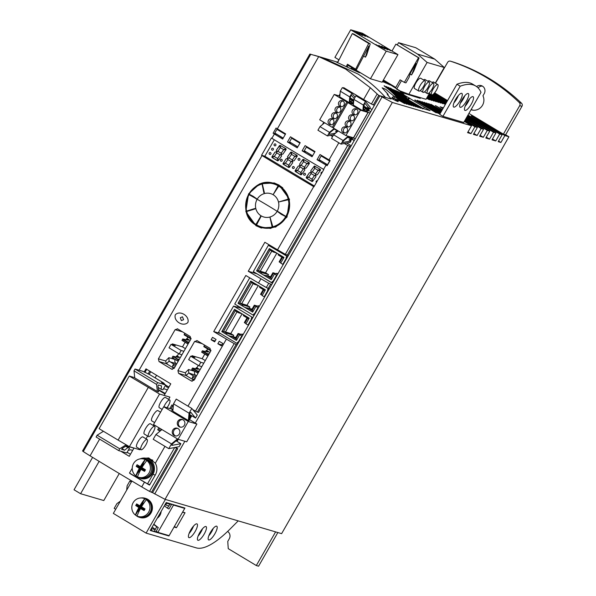 <?xml version="1.0" encoding="UTF-8"?>
<svg xmlns="http://www.w3.org/2000/svg" width="596" height="596" viewBox="0 0 596 596"><rect width="100%" height="100%" fill="white"/><g stroke="black" fill="none" stroke-linecap="round" stroke-linejoin="round"><path stroke-width="0.89" d="M261.89 184.022A22.357 21.374 -73.6 0 0 249.173 194.229L253.121 196.263L256.556 198.669L256.235 198.997L256.556 198.669M246.558 210.887A22.357 21.374 -73.6 0 1 248.957 194.609L249.15 194.229L252.92 196.218L256.436 198.639M278.012 211.565L285.789 216.4L278.012 211.565M157.255 518.222A8.97 8.575 -73.6 0 0 159.959 515.257A8.97 8.575 -73.6 0 0 161.158 511.398M253.158 223.001L257.077 226.018L261.525 228.052M256.25 225.266A22.924 21.91 106.4 0 1 247.571 196.605A22.924 21.91 106.4 0 1 274.115 183.441A22.924 21.91 106.4 0 1 279.002 185.594A22.924 21.91 106.4 0 1 287.719 214.255A22.924 21.91 106.4 0 1 261.167 227.434L270.964 228.439M282.765 187.837L280.053 185.9L274.115 183.441C250.529 174.993 234.057 213.621 256.265 225.281L261.167 227.434A22.924 21.91 106.4 0 1 256.273 225.281M305.107 145.633A348.891 24.816 29.8 0 0 315.016 151.563L312.051 156.741A348.891 24.816 -150.2 0 1 302.142 150.81L305.107 145.633M338.826 142.787L329.029 159.892A348.891 24.816 29.8 0 1 320.015 154.543L317.057 159.721A348.891 24.816 -150.2 0 0 326.064 165.07L323.591 169.383A348.891 24.816 -150.2 0 1 297.21 153.641A348.891 24.816 -150.2 0 1 271.903 138.309A29.904 2.131 -150.2 0 1 271.426 138.011L261.54 155.265A29.904 2.131 29.8 0 0 262.024 155.563A348.891 24.816 29.8 0 0 287.324 170.903A348.891 24.816 29.8 0 0 313.712 186.637L277.542 249.799A348.891 24.816 29.8 0 1 264.862 242.267L248.256 271.255A348.891 24.816 -150.2 0 0 260.936 278.786L258.508 283.033A348.891 24.816 29.8 0 1 245.828 275.501L213.718 331.57A348.891 24.816 -150.2 0 0 226.398 339.102L187.993 406.152M330.534 135.352A348.891 24.816 29.8 0 0 332.575 136.566M130.129 473.425L130.04 473.582A348.891 24.816 -150.2 0 0 144.463 482.157L141.751 486.902A348.891 24.816 -150.2 0 1 115.363 471.16A348.891 24.816 -150.2 0 1 90.063 455.828A29.904 2.131 -150.2 0 1 83.261 451.545L82.546 450.978L309.868 54.05L318.689 56.62L345.635 69.091L370.339 87.754L363.62 99.495A348.891 24.816 -150.2 0 1 343.646 87.605L343.311 88.186M340.025 93.93L338.938 95.829M323.792 122.269L322.488 124.557M141.006 458.548L148.754 457.929L155.325 463.196C157.389 467.041 157.433 470.892 155.452 474.744L149.522 485.092A29.904 2.131 29.8 0 1 144.463 482.157M164.965 446.359L155.325 463.196M158.864 427.734L157.694 429.768A348.891 24.816 29.8 0 0 160.011 431.146M173.339 405.757A348.891 24.816 -150.2 0 1 171.931 404.922L169.845 408.551M287.026 217.048L289.485 199.28L279.174 185.14L274.19 182.942L259.685 183.851L248.539 193.909L245.857 211.595L255.952 225.69L260.966 227.888L275.695 227.061L287.026 217.048M164.153 395.416L170.776 383.846A348.891 24.816 -150.2 0 1 166.753 381.433A348.891 24.816 -150.2 0 1 145.983 368.857L144.157 372.038M120.772 451.209A348.891 24.816 29.8 0 0 125.249 453.906A348.891 24.816 29.8 0 0 129.272 456.32L134.011 448.043M177.913 370.623L194.616 341.456L197.246 340.718A348.891 24.816 29.8 0 0 210.03 348.347L210.716 351.074L194.02 380.233L191.353 380.963A348.891 24.816 -150.2 0 1 178.569 373.334L177.913 370.623L185.259 372.783L186.138 375.562L192.821 379.51M196.822 340.532L197.246 340.718M191.785 381.157L192.247 381.231M212.534 337.343A348.891 24.816 29.8 0 0 216.043 339.429L214.657 341.843A348.891 24.816 -150.2 0 1 211.148 339.757L212.534 337.343M219.224 341.322A348.891 24.816 29.8 0 0 222.762 343.423L221.377 345.836A348.891 24.816 -150.2 0 1 217.845 343.736L219.224 341.322M387.199 83.045L382.967 80.78L390.231 85.019L382.915 80.87M382.766 81.13L386.312 83.269L382.699 81.242M272.491 283.271L256.638 273.609M237.417 307.171L238.057 306.046M382.632 81.361L384.204 82.36L382.96 81.719M382.87 80.944L388.406 84.192L382.818 81.034M314.36 55.257L322.16 57.551L358.121 74.105C368.216 80.661 377.342 88.439 385.5 97.424L391.05 98.966L387.109 94.041L388.07 94.332A18.834 5.371 121 0 0 388.033 95.591M393.993 96.217L397.905 98.973L398.91 100.724L392.123 97.513A18.834 5.371 121 0 0 393.993 96.217L385.821 89.348L382.14 87.813L388.07 94.332M398.91 100.724L399.856 100.88C395.535 95.308 390.447 90.458 384.591 86.338L384.115 85.72L385.679 86.733C391.423 90.726 396.407 95.472 400.624 100.992L401.354 101.089C397.308 95.68 392.444 91.032 386.767 87.135L386.29 86.517L387.847 87.537C393.42 91.307 398.158 95.852 402.062 101.171L402.74 101.231C398.977 96.008 394.373 91.583 388.927 87.94L388.175 87.232L390.007 88.357C395.312 91.844 399.774 96.15 403.388 101.275L403.999 101.298C400.557 96.299 396.251 92.127 391.08 88.774L390.328 88.066L392.153 89.199C397.182 92.402 401.317 96.44 404.572 101.298L405.116 101.275C402.054 96.567 398.091 92.685 393.226 89.623L394.291 90.056C398.947 92.924 402.725 96.656 405.615 101.231L406.07 101.164C403.395 96.768 399.827 93.207 395.357 90.488L396.422 90.935C400.676 93.483 404.028 96.857 406.487 101.067L406.852 100.94C404.61 96.932 401.481 93.743 397.48 91.374L398.538 91.829C402.248 93.997 405.124 96.977 407.157 100.776L407.411 100.582C405.623 97.059 403.015 94.287 399.588 92.283L400.639 92.738C403.723 94.593 406.04 97.126 407.597 100.351L400.922 92.522L402.732 93.669L407.694 99.465C404.937 95.055 401.25 91.628 396.638 89.184L399.842 90.801L401.481 92.536M337.589 62.647L358.591 72.362L360.029 72.831L356.192 70.656L359.723 72.332M337.448 62.386L336.226 62.029L337.634 62.573M180.327 317.735L181.363 320.618L183.583 319.702L182.488 316.796L180.327 317.735M256.578 273.706L248.256 271.255M260.936 278.786A29.904 2.131 29.8 0 0 268.744 283.286L271.754 284.553L288.36 255.565L285.342 254.298A29.904 2.131 -150.2 0 1 277.542 249.799M211.148 339.757L215.171 340.942M220.587 333.589L213.718 331.57M226.398 339.102A29.904 2.131 29.8 0 0 234.198 343.601L237.215 344.868L269.325 288.799L266.308 287.533A29.904 2.131 -150.2 0 1 258.508 283.033M217.845 343.736L221.898 344.935M130.04 473.582L130.718 473.783M447.134 101.335L434.067 93.475M433.858 93.699L446.985 101.588M446.836 101.849L433.642 93.915M433.419 94.123L446.695 102.102M446.546 102.363L433.173 94.324M432.92 94.511L446.397 102.616M446.248 102.877L432.644 94.689M432.323 94.846L446.106 103.13M445.957 103.384L431.869 94.92M429.247 93.684L445.808 103.644M445.659 103.898L429.098 93.944M428.949 94.198L445.517 104.158M428.658 94.712L445.234 104.427L428.807 94.459M428.36 95.226L442.984 103.764L428.509 94.973M428.07 95.74L440.735 103.101L428.219 95.487M427.772 96.254L438.485 102.445L427.921 95.993M427.481 96.768L436.235 101.782L427.63 96.507M427.183 97.282L433.985 101.119L427.332 97.021M426.892 97.796L431.735 100.456L427.041 97.535M426.594 98.31L429.485 99.793L426.743 98.049M401.436 92.477L420.284 98.362L417.863 96.902M408.625 97.737L407.664 99.413L423.614 108.725L430.081 110.632L405.012 95.561M407.709 100.076L422.773 108.882L407.731 99.741M407.411 100.582L420.523 108.219L407.597 100.351M406.852 100.94L418.273 107.556L407.157 100.776M406.07 101.164L416.023 106.893L406.487 101.067M405.116 101.275L413.773 106.23L405.615 101.231M403.999 101.298L411.456 105.566L404.572 101.298M402.74 101.231L409.281 104.911L403.388 101.275M401.354 101.089L406.956 104.24L402.062 101.171M399.856 100.88L404.706 103.577L400.624 100.992M392.123 97.513A7.376 0.521 -150.2 0 1 393.844 98.519L396.146 99.197L395.863 99.696M390.343 98.072L391.669 98.459A7.376 0.521 -150.2 0 0 398.024 101.596A7.376 0.521 -150.2 0 0 395.625 99.621L398.031 100.329L396.146 99.197M288.36 255.565L374.437 105.261L373.312 104.926L378.751 95.434L385.5 97.424M374.437 105.261L379.875 95.77L392.339 102.452L471.525 125.756L464.336 121.435M443.364 107.906L440.109 106.773L442.977 108.591M471.525 125.756L467.569 132.655L470.967 133.653L474.915 126.754L464.768 120.683M474.915 126.754L477.374 127.469L465.126 120.064M477.374 127.469L473.418 134.376L477.158 135.478L481.114 128.572L465.565 119.282M481.114 128.572L483.565 129.295L465.938 118.634M483.565 129.295L479.609 136.201L483.356 137.296L487.305 130.397L466.37 117.881M487.305 130.397L489.763 131.12L466.757 117.203M489.763 131.12L485.807 138.019L489.547 139.121L493.503 132.223L467.175 116.488M493.503 132.223L495.954 132.938L467.577 115.773M495.954 132.938L491.998 139.844L495.745 140.947L499.694 134.04L467.964 115.103M499.694 134.04L502.152 134.763L471.168 115.892L474.334 117.203L504.872 135.568L508.924 136.76L505.646 134.785L503.285 134.093L468.918 113.434M434.64 92.82L447.559 100.59M414.928 99.927L436.272 112.853L414.779 100.18M440.072 113.665L417.423 100.299L439.945 113.881M440.66 112.637L421.923 101.618L440.511 112.89M441.249 111.608L426.423 102.944L441.1 111.862M441.837 110.58L430.923 104.27L441.688 110.834M442.94 116.339L463.748 122.463L481.002 92.343A136.566 38.963 121 0 0 475.787 86.055A136.566 38.963 121 0 0 460.194 86.219L442.94 116.339L439.669 114.365L456.916 84.245A136.566 38.963 121 0 1 472.509 84.081L475.787 86.055M442.426 109.552L435.423 105.596L442.277 109.806M441.539 111.094L428.673 103.607L441.398 111.348M440.958 112.123L424.173 102.281L440.809 112.376M440.37 113.151L419.673 100.962L440.22 113.404M417.178 100.582L438.522 113.516L417.029 100.843M395.625 99.621A18.804 5.364 -59 0 1 394.627 100.076M392.719 99.055A18.938 5.401 121 0 0 393.844 98.519M351.968 69.211L352.608 68.436L351.402 68.086L351.037 68.711M351.402 68.086A0.596 0.574 -73.6 0 0 351.208 67.266L351.402 67.326M338.893 59.868L337.396 62.476M348.019 65.351L351.208 67.266M198.036 373.215L191.733 369.431L198.125 373.059M178.182 361.28L172.08 357.615L178.279 361.124M186.354 338.99L188.44 340.249L182.763 338.96L188.865 342.625M207.922 355.961L201.619 352.169L208.011 355.805M188.068 344.026L181.966 340.361L188.157 343.87M417.26 97.468L417.334 96.746M206.007 350.806L208.093 352.065L202.416 350.776L208.719 354.56M189.178 342.089L188.463 341.806L189.074 342.275M209.032 354.017L208.116 353.614L208.92 354.21M165.271 393.464L158.38 389.605M149.186 374.415L150.721 371.74M176.468 356.252L178.562 357.503L172.885 356.214L178.986 359.887M196.121 368.06L198.215 369.319L192.53 368.03L198.833 371.822M179.292 359.351L178.576 359.06L179.187 359.53M199.153 371.271L198.23 370.876L199.042 371.472M452.587 61.813A2.496 2.384 106.4 0 1 452.647 61.835A2.496 2.384 106.4 0 1 452.714 61.85A195.488 186.846 106.4 0 1 521.552 103.242A2.496 2.384 -73.6 0 1 521.954 106.311L519.705 105.656L503.397 134.122M519.705 105.656A2.496 2.384 -73.6 0 0 519.302 102.579L521.552 103.242M435.482 83.194L447.648 62.327A2.496 2.384 106.4 0 1 450.464 61.187A195.488 186.846 106.4 0 1 519.302 102.579M471.056 109.709A9.968 9.529 -73.6 0 0 471.525 109.865A9.968 9.529 -73.6 0 0 482.529 105.224A9.968 9.529 -73.6 0 0 482.969 95.8L484.228 93.602A5.483 5.237 -73.6 0 0 476.591 86.584M465.729 104.844A9.968 9.529 -73.6 0 0 465.945 105.276M378.751 95.434L370.339 87.754M392.339 102.452L165.032 499.351L281.617 533.658L508.924 136.76M165.032 499.351L152.569 492.668L177.764 448.661L175.596 447.358M141.751 486.902A29.904 2.131 29.8 0 0 149.551 491.402L152.569 492.668M521.954 106.311L505.646 134.785M277.848 532.548L258.575 566.2L256.325 565.537L228.246 548.655L227.769 541.406L229.251 538.821A5.483 5.237 -73.6 0 0 227.612 531.453M478.126 87.925A5.483 5.237 106.4 0 1 482.358 86.1M472.673 110.118A9.968 9.529 106.4 0 1 471.265 109.344M467.264 103.406A9.968 9.529 106.4 0 1 467.085 102.311M149.827 484.555L147.503 483.87L152.934 474.379A10.966 10.482 -73.6 0 0 149.365 459.471A10.966 10.482 -73.6 0 0 147.026 458.443A10.966 10.482 -73.6 0 0 140.12 458.883M132.245 468.225L129.488 473.038L147.503 483.87M187.904 322.443C183.307 327.241 173.309 321.274 175.313 314.8C179.836 309.868 189.759 316.007 187.904 322.443M155.102 377.857L156.569 375.286M149.633 484.906L148.315 484.108M327.584 164.958L320.7 160.622M312.527 155.906L305.964 151.764M297.717 147.003L291.22 142.898M283.13 138.227L276.484 134.04M278.921 129.786L276.924 129.362L274.816 133.035L283.212 138.086M274.302 139.769L264.862 156.249L314.375 186.019M322.294 172.192A0.998 0.954 -73.6 0 0 321.326 173.883A0.998 0.954 -73.6 0 1 322.28 172.184M317.355 180.819A0.998 0.954 -73.6 0 0 316.387 182.51M305.353 174.74A0.998 0.954 -73.6 0 0 304.809 173.287A0.998 0.954 -73.6 0 0 303.714 173.756A0.998 0.954 -73.6 0 0 304.251 175.202A0.998 0.954 -73.6 0 0 305.353 174.74M299.825 159.817A0.998 0.954 -73.6 0 0 299.289 158.365A0.998 0.954 -73.6 0 0 298.186 158.834A0.998 0.954 -73.6 0 0 298.723 160.279A0.998 0.954 -73.6 0 0 299.825 159.817M294.171 168.012A0.998 0.954 -73.6 0 0 293.627 166.567A0.998 0.954 -73.6 0 0 292.532 167.029A0.998 0.954 -73.6 0 0 293.068 168.474A0.998 0.954 -73.6 0 0 294.171 168.012M282.094 160.756A0.998 0.954 -73.6 0 0 281.558 159.311A0.998 0.954 -73.6 0 0 280.455 159.773A0.998 0.954 -73.6 0 0 280.999 161.218A0.998 0.954 -73.6 0 0 282.094 160.756M275.806 145.372A0.998 0.954 -73.6 0 0 275.27 143.927A0.998 0.954 -73.6 0 0 274.167 144.388A0.998 0.954 -73.6 0 0 274.704 145.834A0.998 0.954 -73.6 0 0 275.806 145.372M273.333 149.685A0.998 0.954 -73.6 0 0 272.797 148.24A0.998 0.954 -73.6 0 0 271.694 148.702A0.998 0.954 -73.6 0 0 272.23 150.155A0.998 0.954 -73.6 0 0 273.333 149.685M270.86 153.999A0.998 0.954 -73.6 0 0 270.323 152.554A0.998 0.954 -73.6 0 0 269.228 153.016A0.998 0.954 -73.6 0 0 269.764 154.468A0.998 0.954 -73.6 0 0 270.86 153.999M315.679 175.149L315.478 173.868L312.386 172.006L311.045 172.363L311.268 173.652L314.323 175.492L315.679 175.149M315.94 176.781L315.724 175.44L314.286 175.813L312.162 178.882L312.595 181.363L315.94 176.781M306.389 178.144L312.311 181.43L311.917 179.15L308.721 177.228L306.389 178.144L311.991 181.504M306.269 177.548L308.892 176.885L311 173.823L310.769 172.438L309.384 172.803L306.269 177.548M314.241 166.15L310.777 170.784L310.993 172.073L312.483 171.678L314.628 168.571L314.241 166.135L310.777 170.784M320.357 169.376L314.524 166.068L314.897 168.415L317.929 170.24L320.357 169.376M320.506 170.158L317.914 170.545L315.738 173.704L315.962 175.075L317.363 174.717L320.506 170.158M304.541 168.452L304.34 167.171L301.248 165.316L299.907 165.666L300.131 166.962L303.193 168.802L304.541 168.452M304.802 170.084L304.593 168.743L303.148 169.115L301.032 172.184L301.457 174.673L304.802 170.084M295.251 171.447L300.846 174.814L300.786 172.453L297.59 170.538L295.191 171.149L300.853 174.814M295.139 170.858L297.754 170.188L299.87 167.126L299.632 165.74L298.246 166.105L295.139 170.858M302.798 159.512L299.639 164.086L299.863 165.375L301.353 164.98L303.491 161.874L302.798 159.512L299.669 164.101L299.885 165.368M309.22 162.678L303.386 159.378L303.759 161.717L306.798 163.542L309.22 162.678M309.376 163.468L306.784 163.855L304.601 167.007L304.824 168.377L306.225 168.02L309.376 163.468M292.427 161.166L292.219 159.884L289.135 158.029L287.793 158.38L288.017 159.676L291.072 161.516L292.427 161.166M292.688 162.797L292.472 161.456L291.034 161.829L288.911 164.898L289.336 167.387L292.688 162.797M283.137 164.161L288.725 167.528L288.665 165.166L285.469 163.252L283.078 163.863L288.74 167.528M283.018 163.572L285.64 162.902L287.749 159.84L287.51 158.454L286.132 158.819L283.018 163.572M290.677 152.226L287.518 156.8L287.741 158.089L289.231 157.694L291.377 154.588L290.677 152.226L287.548 156.815L287.764 158.082M297.099 155.392L291.265 152.092L291.645 154.431L294.677 156.256L297.099 155.392M297.255 156.182L294.662 156.569L292.487 159.721L292.703 161.091L294.111 160.734L297.255 156.182M281.29 154.468L281.081 153.187L277.997 151.332L276.656 151.682L276.879 152.978L279.934 154.818L281.29 154.468M281.55 156.107L281.334 154.766L279.897 155.131L277.773 158.201L278.205 160.689L281.55 156.107M272 157.471L277.922 160.756L277.527 158.476L274.331 156.554L272 157.471L277.602 160.831M271.88 156.875L274.503 156.204L276.611 153.142L276.373 151.756L274.994 152.122L271.88 156.875M279.852 145.476L276.388 150.11L276.604 151.391L278.094 150.997L280.239 147.89L279.546 145.528L276.388 150.11L276.633 151.384M285.968 148.702L280.135 145.394L280.507 147.734L283.54 149.559L285.968 148.702M286.117 149.484L283.525 149.872L281.349 153.023L281.573 154.401L282.973 154.044L286.117 149.484M158.402 358.844L175.105 329.685L177.705 328.932A348.891 24.816 29.8 0 0 190.191 336.479L190.839 339.191L174.136 368.35L171.514 369.095A348.891 24.816 -150.2 0 1 159.028 361.548L158.402 358.844L165.606 360.967L166.485 363.746L172.795 367.538L174.546 367.635M177.28 328.746L177.705 328.932M171.939 369.282L172.393 369.349M127.142 452.282L130.45 454.271M269.325 288.799L271.754 284.553M354.329 140.365L352.161 139.062M252.235 318.644L251.288 318.361L252.168 318.748M249.739 277.833L234.727 304.042L253.144 315.12L253.859 313.876L254.738 314.263M268.438 290.341L267.5 290.066L268.379 290.446M287.734 256.652L268.364 245.299L253.307 271.597L271.724 282.675L272.439 281.431L273.318 281.819M287.019 257.897L286.08 257.621L286.959 258.008M251.288 318.361L252.004 317.124L233.58 306.046L218.516 332.345L236.94 343.423L237.648 342.178L238.534 342.566M192.754 409.594A29.904 2.131 29.8 0 0 195.51 411.158L197.395 412.097L236.09 344.533M237.215 344.868L198.52 412.425L197.395 412.097M188.053 337.18L186.041 339.541M176.155 356.795L176.744 355.775L180.238 357.704M195.808 368.611L196.397 367.59L200.085 369.639M187.189 338.684L190.117 340.443M205.687 351.357L206.276 350.329L209.971 352.378M350.716 146.676L347.706 145.409A29.904 2.131 -150.2 0 1 344.324 143.487M326.064 165.07A29.904 2.131 29.8 0 0 327.152 165.71L330.117 160.533A29.904 2.131 -150.2 0 1 329.029 159.892M323.591 169.383A29.904 2.131 29.8 0 0 323.829 169.517L313.943 186.779A29.904 2.131 -150.2 0 1 313.712 186.637M154.699 493.95L184.857 441.278M195.279 423.085L381.999 97.051M177.072 441.427L178.264 439.341M189.55 419.636L191.77 415.762M194.259 411.419L194.676 410.689M424.345 107.183L423.503 108.666M502.152 134.763L498.196 141.669L500.923 142.466L498.554 141.043M500.923 142.466L504.872 135.568M495.745 140.947L492.482 138.995M470.967 133.653L468.009 131.887M465.133 106.259A7.971 2.272 121 0 0 467.979 102.221A7.971 2.272 121 0 0 469.596 98.839M460.35 103.145A7.971 2.272 121 0 0 463.189 99.107A7.971 2.272 121 0 0 464.813 95.725M453.891 102.944A7.971 2.272 121 0 0 456.73 98.914A7.971 2.272 121 0 0 458.354 95.524M489.547 139.121L486.291 137.177M483.356 137.296L480.093 135.352M477.158 135.478L473.902 133.526M466.757 102.87A7.971 2.272 121 0 0 464.895 110.364A7.971 2.272 121 0 0 471.257 104.196A7.971 2.272 121 0 0 473.112 96.701A7.971 2.272 121 0 0 466.757 102.87M461.967 99.755A7.971 2.272 121 0 0 460.112 107.25A7.971 2.272 121 0 0 466.467 101.082A7.971 2.272 121 0 0 468.329 93.579A7.971 2.272 121 0 0 461.967 99.755M455.508 99.562A7.971 2.272 121 0 0 453.645 107.056A7.971 2.272 121 0 0 460.008 100.88A7.971 2.272 121 0 0 461.87 93.386A7.971 2.272 121 0 0 455.508 99.562M409.527 97.997L408.446 99.89M460.194 86.219L456.916 84.245M356.989 70.686L356.117 70.432L356.028 70.902M354.955 70.306L353.234 69.717M198.617 372.209L193.342 369.043L192.53 368.03L191.733 369.431M178.763 360.275L172.885 356.214L172.08 357.615M144.903 372.485L146.72 369.311M188.649 343.02L183.575 339.973L182.763 338.96L181.966 340.361M208.496 354.955L203.229 351.789L202.416 350.776L201.619 352.169M400.966 91.858L408.007 93.93M400.832 91.218L401.57 91.493M404.58 92.633L405.183 92.857M148.121 373.983L149.745 371.144M99.13 461.356L80.594 493.719L103.793 500.543L119.274 473.515M273.11 133.213L276.075 128.043A29.904 2.131 29.8 0 0 277.341 128.818A348.891 24.816 29.8 0 0 285.626 133.869L282.66 139.047A348.891 24.816 -150.2 0 1 274.376 133.996A29.904 2.131 -150.2 0 1 273.11 133.213L276.402 134.182M290.453 136.797A348.891 24.816 29.8 0 0 300.19 142.675L297.225 147.853A348.891 24.816 -150.2 0 1 287.488 141.975L290.453 136.797M363.62 99.495A29.904 2.131 29.8 0 0 371.427 103.995L373.312 104.926M177.764 448.661L174.919 447.492M153.679 524.465L156.741 526.804L155.258 529.39L153.701 528.577L155.221 529.732L151.391 528.414L150.229 530.477L168.929 535.983L184.931 508.045L166.232 502.54L166.656 503.255L169.845 504.194L168.586 503.233M80.594 493.719L74.046 489.785L92.603 457.378M275.598 531.885L256.325 565.537M202.543 528.712A7.971 2.272 -59 0 1 200.927 532.101A7.971 2.272 -59 0 1 198.081 536.132M213.256 528.361A7.971 2.272 -59 0 1 211.64 531.744A7.971 2.272 -59 0 1 208.794 535.782M193.544 526.067A7.971 2.272 -59 0 1 191.927 529.449A7.971 2.272 -59 0 1 189.081 533.487M238.199 520.882L230.667 528.458A99.681 28.437 -59 0 1 196.315 547.88L146.102 533.107L113.344 513.409L131.887 481.047M146.102 533.107L165.375 499.455M204.197 534.068A7.971 2.272 -59 0 1 197.842 540.244A7.971 2.272 -59 0 1 199.697 532.742A7.971 2.272 -59 0 1 206.06 526.573A7.971 2.272 -59 0 1 204.197 534.068M214.918 533.718A7.971 2.272 -59 0 1 208.555 539.887A7.971 2.272 -59 0 1 210.418 532.392A7.971 2.272 -59 0 1 216.773 526.216A7.971 2.272 -59 0 1 214.918 533.718M195.197 531.423A7.971 2.272 -59 0 1 188.843 537.592A7.971 2.272 -59 0 1 190.698 530.097A7.971 2.272 -59 0 1 197.06 523.921A7.971 2.272 -59 0 1 195.197 531.423M174.404 526.432L176.446 527.736L185.036 512.731L182.652 512.031M176.446 527.736L174.062 527.035M151.391 528.414L165.047 504.611M169.845 504.194L168.862 505.922L165.673 504.983L165.032 504.596L166.016 502.875M200.867 532.191L200.249 531.826M141.178 497.951A9.968 9.529 106.4 0 1 145.074 498.226L145.692 498.412A9.968 9.529 106.4 0 1 151.071 512.895A9.968 9.529 106.4 0 1 140.067 517.537L139.449 517.35A9.968 9.529 106.4 0 1 135.806 515.279M140.5 478.342L141.118 478.528A9.968 9.529 -73.6 0 0 152.114 473.887A9.968 9.529 -73.6 0 0 146.743 459.404L146.124 459.218A9.968 9.529 106.4 0 1 151.496 473.708A9.968 9.529 106.4 0 1 140.5 478.342A9.968 9.529 106.4 0 1 137.616 476.904M317.057 159.721L320.618 160.771M287.488 141.975L291.139 143.047M302.142 150.81L305.875 151.905M264.862 156.249L261.54 155.265M281.342 154.781L279.897 155.131M279.926 155.139L277.803 158.208L278.228 160.682M303.647 159.326L303.759 161.717M299.632 165.755L298.246 166.105L295.102 170.665M297.605 170.545L295.281 171.462M301.271 165.323L299.937 165.673L300.131 166.962M312.401 172.02L311.075 172.371L311.268 173.652M272.812 148.24A0.998 0.954 -73.6 0 0 271.724 148.709A0.998 0.954 -73.6 0 0 272.245 150.155M275.277 143.927A0.998 0.954 -73.6 0 0 274.197 144.396A0.998 0.954 -73.6 0 0 274.719 145.841M281.573 159.311A0.998 0.954 -73.6 0 0 280.485 159.78A0.998 0.954 -73.6 0 0 281.007 161.225M287.518 158.469L286.155 158.827L283.048 163.565M289.149 158.037L287.823 158.387L288.017 159.676M300.16 166.969L303.2 168.795M315.731 175.455L314.315 175.82L312.162 178.882M270.338 152.554A0.998 0.954 -73.6 0 0 269.25 153.023A0.998 0.954 -73.6 0 0 269.779 154.468M304.824 173.294A0.998 0.954 -73.6 0 0 303.744 173.764A0.998 0.954 -73.6 0 0 304.265 175.202M276.38 151.771L275.024 152.136L271.91 156.867M314.777 166.023L314.897 168.415L317.944 170.232M310.769 172.453L309.384 172.803L306.232 177.362M299.304 158.372A0.998 0.954 -73.6 0 0 298.216 158.841A0.998 0.954 -73.6 0 0 298.738 160.287M288.039 159.683L291.079 161.509M320.454 169.89L317.914 170.545M317.944 170.553L315.738 173.704M278.012 151.339L276.686 151.697L276.879 152.978M285.491 163.259L283.078 163.863M309.324 163.2L306.784 163.855L304.601 167.007M286.065 149.216L283.554 149.879L281.379 153.03L281.595 154.394M280.157 145.402L280.507 147.734M276.909 152.986L279.949 154.811M304.593 168.757L303.148 169.115M308.743 177.243L306.418 178.152M292.472 161.471L291.057 161.836L288.941 164.906L289.365 167.379M274.354 156.562L272.029 157.478M303.178 169.122L301.032 172.184M293.642 166.567A0.998 0.954 -73.6 0 0 292.561 167.036A0.998 0.954 -73.6 0 0 293.083 168.482M291.526 152.04L291.645 154.431M317.34 180.819A0.998 0.954 -73.6 0 0 316.394 182.495M297.203 155.914L294.662 156.569M291.668 154.439L294.685 156.256M311.298 173.667L314.338 175.492M312.192 178.889L312.617 181.363M315.768 173.712L315.984 175.068M294.692 156.577L292.487 159.721M304.63 167.014L304.847 168.377M301.055 172.192L301.479 174.665M280.537 147.748L283.554 149.559M292.517 159.728L292.733 161.091M303.789 161.725L306.806 163.542M310.799 170.791L311.023 172.065M193.991 380.278L192.441 379.347L195.153 378.862M174.144 368.343L172.795 367.538L172.721 365.37L173.883 364.201L169.1 361.116L166.485 363.746L159.028 361.548M175.254 359.522L175.231 359.559A2.987 2.861 -73.6 0 0 176.207 363.627L176.677 363.91M178.644 353.607L177.303 355.939M171.022 344.384L169.041 347.833L179.195 353.942L181.169 350.485L171.022 344.384L175.239 345.62L172.371 343.899L171.939 344.652M172.371 343.899L182.495 346.879L185.14 342.26M172.907 405.503L170.977 408.886M159.84 428.323L158.827 430.103L157.694 429.768M158.827 430.103A344.905 24.533 29.8 0 0 160.16 430.893L160.279 430.93M207.699 348.995L206.842 350.5M194.907 371.338L194.885 371.375A2.987 2.861 -73.6 0 0 195.853 375.443L196.531 375.853M198.289 365.423L196.956 367.754M191.592 356.468L192.024 355.715L202.148 358.695L204.786 354.076M274.741 183.114L265.712 182.726M185.036 512.731L182.51 512.284M273.765 281.044L276.693 275.248L274.51 273.981L271.247 279.673L256.593 270.86L269.34 248.599L283.994 257.412L280.731 263.104L282.78 264.341L286.512 258.783M282.78 264.341L286.49 257.867M272.849 281.685L276.551 275.21M369.818 108.234L371.986 109.537M354.195 140.596L352.027 139.293M349.159 91.702L349.502 91.099M351.23 145.774L346.686 143.04M352.355 137.46L353.421 138.101L368.149 112.391L370.034 112.949M353.421 138.101L355.313 138.659M238.057 342.424L241.767 335.95L239.719 334.721L236.456 340.42L221.801 331.607L234.548 309.346L249.21 318.152L245.947 323.851L247.996 325.081L251.698 318.607M252.942 317.4L252.004 317.124M236.94 343.423L237.886 343.698M247.996 325.081L251.728 319.523M269.154 289.097L261.48 284.776M267.5 290.066L268.207 288.822M253.144 315.12L254.09 315.396M254.269 314.122L257.971 307.655L255.93 306.418L252.667 312.118L238.013 303.304L250.76 281.044L265.414 289.857L262.151 295.549L264.199 296.778L267.909 290.312M255.185 313.489L257.971 307.655M264.199 296.778L267.932 291.228M238.974 341.784L241.767 335.95M286.08 257.621L286.788 256.377M271.724 282.675L272.67 282.958M185.423 348.645L182.495 346.879M205.277 360.58L202.148 358.695M353.257 69.59L353.733 68.763A0.596 0.574 -73.6 0 0 353.748 68.734M354.993 70.097L355.253 69.643M173.697 357.228L173.205 358.077M193.342 369.043L192.858 369.892M183.575 339.973L183.091 340.823M203.229 351.789L202.744 352.638M170.18 503.702L171.439 504.663L168.862 503.315M131.56 481.613L129.816 481.106L131.329 482.015M115.713 509.282L114.201 508.366L116.891 503.665L120.37 501.154M155.258 529.39L152.196 527.058M154.394 531.178L155.824 531.93L158.298 527.616L156.741 526.804M155.221 529.732L154.23 531.461L150.401 530.135M126.672 490.143L127.119 485.807L129.816 481.106M156.174 531.312L157.88 532.34L173.496 505.073L172.214 504.298M167.655 535.215L168.929 535.983M165.673 504.983L166.656 503.255M184.738 508.381L183.456 507.613M184.745 508.381L173.496 505.073M169.13 535.648L157.88 532.34M151.041 530.522L152.032 528.794M145.074 498.226A9.968 9.529 106.4 0 1 150.453 512.709A9.968 9.529 106.4 0 1 139.449 517.35M142.921 458.868A9.968 9.529 106.4 0 1 146.124 459.218M198.848 365.75L200.822 362.301L190.668 356.199L188.694 359.649L198.848 365.75L201.813 366.629M190.668 356.199L194.885 357.436L192.024 355.715M200.822 362.301L203.787 363.173M165.606 360.967L168.862 357.689L169.1 361.116M190.966 338.93L184.149 334.833L184.693 333.164M191.1 338.386L184.417 334.363M185.259 372.783L188.515 369.505L188.753 372.932L186.138 375.562L178.569 373.334M179.195 353.942L181.929 354.747M181.169 350.485L183.903 351.29M210.969 350.329L204.07 346.179L204.346 344.965M210.82 350.865L203.802 346.649L204.07 346.179M195.853 375.443L188.753 372.932M189.439 373.558L193.529 376.016L192.366 377.186L192.441 379.347M173.093 408.305L171.35 411.344M161.173 429.12L160.16 430.893M280.828 262.948L279.137 261.868L281.871 257.167M277.937 273.765L276.753 273.259L276.455 273.773M277.848 273.914L276.753 273.259M277.714 274.145L272.908 272.737L270.137 277.572L272.931 272.774M274.51 273.981L272.908 272.737M276.693 275.248L277.088 275.24M370.764 111.668L368.596 110.364M353.48 103.57L350.463 101.76L353.115 103.041L353.607 102.229M368.149 112.391L364.052 109.932L366.704 111.214L367.739 109.5L363.784 107.124M363.59 109.187L364.052 109.932M349.994 101.015L350.463 101.76M235.837 337.463L231.643 336.233L230.868 337.016L221.801 331.607M242.065 313.861L230.786 333.566L223.537 331.361L221.943 331.644L234.675 309.421M242.341 308.624L233.58 306.046M242.93 334.885L238.162 333.484L239.719 334.721M246.036 323.688L244.345 322.607L247.087 317.914M243.146 334.505L241.961 333.998L241.671 334.52M243.056 334.661L241.961 333.998M241.909 335.995L242.304 335.988M230.868 337.016L236.478 340.383M252.048 309.168L247.847 307.931L247.072 308.713L238.013 303.304M258.277 285.566L246.99 305.264L239.741 303.059L238.147 303.342L250.879 281.118M262.247 295.392L260.556 294.312L263.29 289.611M247.072 308.713L252.682 312.08M259.357 306.202L258.172 305.696L257.874 306.217M259.267 306.359L258.172 305.696M259.133 306.59L254.328 305.182L251.557 310.017L254.35 305.219M255.93 306.418L254.328 305.182M258.113 307.692L258.508 307.685M268.364 245.299L271.523 246.23M276.857 253.121L265.57 272.826L258.321 270.614L256.727 270.904L271.262 279.643M269.459 248.674L256.593 270.86M176.133 364.864L173.883 364.201M196.017 376.746L193.529 376.016M171.439 504.663L168.966 508.977L167.409 508.165L168.72 505.877M167.409 508.165L164.347 505.833M153.82 524.204L158.298 527.616M146.385 499.731L146.512 499.768A9.469 9.052 -73.6 0 0 144.873 498.785L144.746 498.748A9.469 9.052 -73.6 0 0 143.569 498.301L144.94 498.703A9.469 9.052 106.4 0 1 150.043 512.463A9.469 9.052 106.4 0 1 139.591 516.874L138.227 516.471A9.469 9.052 -73.6 0 0 148.68 512.068A9.469 9.052 -73.6 0 0 146.385 499.731A18.916 5.394 121 0 0 141.505 506.816L144.992 509.036M189.327 418.005L190.318 418.295M191.003 415.859L189.915 417.55L189.386 417.394M285.32 134.405L276.924 129.362M299.907 143.182L291.66 138.22L293.441 138.6M297.799 146.854L289.559 141.9L291.66 138.22M321.14 155.943L319.031 159.624L327.517 164.719L329.625 161.047L321.14 155.943L323.069 156.361M314.718 152.084L306.404 147.085L304.295 150.758L312.617 155.765M306.404 147.085L308.154 147.458M267.783 275.888L268.52 274.592L265.57 272.826M271.828 278.652L270.137 277.572M351.782 137.296L351.037 138.667L349.122 137.147L349.129 136.514M349.435 136.603L349.122 137.147M351.32 137.154L350.761 138.13M352.661 102.907L353.428 101.566L351.796 100.582L351.022 101.923M353.711 101.067L350.195 98.951M366.257 111.079L367.024 109.739L365.385 108.755L364.618 110.096M364.253 109.582L365.385 108.755M367.739 109.5L367.024 109.739M350.664 101.409L351.796 100.582M337.165 130.412L334.52 128.818M367.456 109.418L363.776 107.206M353.704 101.149L350.187 99.033M350.761 138.585L348.109 136.991M225.951 334.058L226.726 333.276L223.537 331.361L235.278 310.814L238.489 312.744L238.683 311.827M238.452 312.721L235.293 310.821L234.69 309.384M237.044 339.392L235.353 338.312L238.147 333.522M232.991 336.628L233.729 335.339L230.786 333.566M243.384 315.686L248.763 318.927L243.384 315.686L243.6 314.785M254.663 284.419L251.482 282.511L254.678 284.434L258.053 285.432M251.505 282.519L250.901 281.081M259.588 287.391L264.974 290.625L259.588 287.391L259.804 286.482M249.202 308.326L249.94 307.037L246.99 305.264M242.162 305.755L242.937 304.981L249.94 307.037M253.255 311.09L251.557 310.017M254.894 283.532L254.678 284.434M270.629 276.723L266.427 275.486L265.652 276.268M260.743 273.318L261.517 272.536L268.52 274.592M278.168 254.946L283.554 258.18L278.168 254.946L278.384 254.038M261.517 272.536L258.321 270.614L270.062 250.067L273.281 251.996L273.475 251.087M273.244 251.981L270.085 250.082L269.481 248.644M143.569 498.301A9.469 9.052 -73.6 0 0 133.117 502.711A9.469 9.052 -73.6 0 0 135.411 515.048A18.916 5.394 -59 0 1 138.89 507.546A18.916 3.226 28.1 0 1 135.739 505.512A18.67 7.167 121.5 0 1 136.186 504.715A18.67 7.167 121.5 0 1 136.648 503.918A18.916 0.551 31.5 0 1 139.866 505.833A18.916 5.394 -59 0 1 144.746 498.748M138.89 507.546L139.866 507.524L135.538 515.086A9.469 9.052 -73.6 0 0 137.058 516.009A9.469 9.052 -73.6 0 0 138.227 516.471M189.521 415.926L190.161 415.606M246.662 211.319A22.357 21.374 -73.6 0 0 256.079 224.55M256.153 224.603A22.357 21.374 -73.6 0 0 256.392 224.744A22.357 21.374 -73.6 0 0 285.834 216.43A22.357 21.374 -73.6 0 0 278.555 186.034A22.357 21.374 -73.6 0 0 262.247 183.918M260.296 271.195L271.791 251.11M276.633 252.987L273.281 251.996M266.077 275.695L263.372 274.898M225.504 331.935L237.007 311.857M241.849 313.727L238.489 312.744M231.293 336.435L228.581 335.637M226.726 333.276L233.729 335.339M241.715 303.64L253.211 283.554M247.496 308.132L244.792 307.335M144.873 498.785L140.544 506.339L142.876 502.875L143.703 503.367M141.505 506.816A18.916 0.551 31.5 0 1 145.037 508.962A18.67 3.434 120.6 0 0 144.575 509.759A18.67 3.434 120.6 0 0 144.128 510.556A18.916 3.226 28.1 0 1 140.522 508.53A18.916 5.394 121 0 0 137.05 516.032M140.544 506.339L139.866 505.833M140.522 508.53L141.155 508.515M139.866 507.524L138.049 511.301L138.853 511.785M138.652 477.284L140.023 477.687A9.469 9.052 -73.6 0 0 150.468 473.276A9.469 9.052 -73.6 0 0 145.364 459.516L144.001 459.114A9.469 9.052 -73.6 0 0 133.549 463.524A9.469 9.052 -73.6 0 0 135.843 475.861A18.916 5.394 -59 0 1 139.315 468.359L140.298 468.337L135.97 475.899A9.469 9.052 -73.6 0 0 137.482 476.822A9.469 9.052 -73.6 0 0 138.652 477.284A9.469 9.052 -73.6 0 0 149.104 472.874A9.469 9.052 -73.6 0 0 146.817 460.537A18.916 5.394 121 0 0 141.937 467.629A18.916 0.551 -148.5 0 1 145.469 469.775A18.67 3.434 -59.4 0 0 145.007 470.572A18.67 3.434 -59.4 0 0 144.552 471.369A18.916 3.226 -151.9 0 1 140.954 469.343A18.916 5.394 121 0 0 137.475 476.845M285.834 216.43A159.49 11.346 -150.2 0 1 285.789 216.4L285.454 216.467M248.942 194.594L256.652 198.975A159.49 11.346 29.8 0 0 257.152 199.28A43.858 3.122 29.8 0 1 267.649 205.441A43.858 3.122 -150.2 0 1 277.17 211.312A12.188 11.644 106.4 0 1 261.115 215.841A12.188 11.644 106.4 0 1 257.152 199.28A12.188 11.644 106.4 0 1 273.199 194.75A12.188 11.644 106.4 0 1 277.17 211.312A159.49 11.346 -150.2 0 0 277.609 211.58M254.85 208.503L255.066 208.935L246.975 211.401L246.394 211.148L254.85 208.503L254.946 208.898L246.394 211.148M260.422 216.475L260.884 216.706L256.72 224.58L256.049 224.252L260.713 216.355L256.101 224.58M270.122 217.607L272.752 226.517L272.022 226.525L270.018 217.585L272.752 226.517M262.329 183.948L264.371 192.694L263.864 192.761L262.017 183.873L264.251 192.657L263.864 192.761M278.205 186.183L278.578 186.414L273.415 194.177L277.892 186.116L278.235 186.325L273.415 194.177M287.607 199.295L288.047 199.809L279.002 201.902L287.607 199.295L287.704 199.705L279.002 201.902M143.688 503.382L142.876 502.875M144.709 509.535L141.371 507.524L140.805 506.496M138.898 511.688L138.302 511.331L140.38 507.703L136.938 505.639L137.557 504.566L140.991 506.63L143.07 503.009L143.405 503.806M142.012 507.248L141.371 507.524L137.929 505.46L136.648 503.918M137.929 505.46L135.739 505.512M141.699 506.958L141.371 507.524L140.127 507.68M144.381 510.109L141.252 508.351M139.144 511.174L138.049 511.301M146.817 460.537L146.944 460.581A9.469 9.052 -73.6 0 0 145.305 459.59L145.178 459.553A9.469 9.052 -73.6 0 0 144.001 459.114M285.477 216.475L281.282 214.344L277.594 211.595M272.409 226.413L272.022 226.525M256.652 198.975L256.541 198.937A598.101 42.547 -150.2 0 1 248.845 194.289L249.15 194.229M285.789 216.4L285.134 216.355M140.798 508.522L141.371 507.524L141.394 508.321M145.305 459.59L140.976 467.152L140.298 466.646A18.916 5.394 -59 0 1 145.178 459.553M143.83 464.619L143.494 463.822L141.423 467.443L141.796 468.337L138.361 466.273L137.981 465.379L140.976 467.152M141.23 467.309L143.308 463.688L144.128 464.18M145.133 470.348L141.796 468.337L142.615 468.136L141.937 467.629M139.315 468.359A18.916 3.226 -151.9 0 1 136.164 466.325A18.67 7.167 -58.5 0 1 136.611 465.521A18.67 7.167 -58.5 0 1 137.08 464.731A18.916 0.551 -148.5 0 1 140.298 466.646M141.587 469.328L140.954 469.343M139.278 472.591L138.481 472.114L140.298 468.337M138.361 466.273L137.371 466.452L137.981 465.379L137.08 464.731M142.437 468.054L145.424 469.849M144.12 464.195L143.308 463.688M142.124 467.771L140.805 468.516L137.371 466.452L136.164 466.325M139.568 471.987L138.734 472.144L140.559 468.493M141.23 469.335L141.796 468.337L141.826 469.127L144.806 470.922M138.481 472.114L139.322 472.494M121.629 449.339L122.053 448.512L127.112 445.354M158.156 387.482L161.173 389.3L161.501 385.865L158.506 384.986L157.977 385.791L158.611 391.87L157.344 391.498L134.748 377.909L134.011 370.839L135.046 369.028L143.085 371.39L149.946 374.757L163.9 383.146L164.854 384.48M168.646 387.571L166.642 386.975L165.472 385.351M161.173 389.3L162.917 389.814L165.688 384.979L161.427 382.423L163.9 383.146M167.364 389.814L163.557 388.696M168.936 387.065L165.628 385.076M165.688 384.979L157.642 382.617L135.046 369.028M157.642 382.617L156.606 384.427L157.344 391.498M156.606 384.427L134.011 370.839M134.718 377.655L129.265 376.046L159.542 394.053L129.399 446.687L118.12 440.101L148.262 387.467M168.623 399.365L169.912 397.107L159.542 394.053M164.95 394.023L158.417 390M129.399 446.687L139.769 449.742L140.082 449.198M146.027 438.812L147.614 436.048M153.559 425.663L154.036 424.829M165.569 397.547A5.982 1.706 121 0 0 165.472 397.472A5.982 1.706 121 0 0 165.353 397.42A5.982 1.706 121 0 0 160.808 401.905A5.982 1.706 121 0 0 159.303 407.724A5.982 1.706 121 0 0 159.423 407.776M142.973 436.995A5.982 1.706 121 0 0 142.876 436.92A5.982 1.706 121 0 0 142.757 436.868A5.982 1.706 121 0 0 138.22 441.353A5.982 1.706 121 0 0 136.715 447.171A5.982 1.706 121 0 0 136.827 447.223M150.505 423.845A5.982 1.706 121 0 0 150.408 423.771A5.982 1.706 121 0 0 150.289 423.719A5.982 1.706 121 0 0 145.752 428.204A5.982 1.706 121 0 0 144.247 434.022A5.982 1.706 121 0 0 144.359 434.074M158.037 410.696A5.982 1.706 121 0 0 157.94 410.622A5.982 1.706 121 0 0 157.821 410.57A5.982 1.706 121 0 0 153.284 415.054A5.982 1.706 121 0 0 151.771 420.873A5.982 1.706 121 0 0 151.891 420.925M118.12 440.101L99.122 428.68L129.265 376.046M141.088 449.779A5.982 1.706 121 0 0 145.625 445.294A5.982 1.706 121 0 0 147.137 439.475A5.982 1.706 121 0 0 147.018 439.423A5.982 1.706 121 0 0 142.474 443.916A5.982 1.706 121 0 0 140.969 449.727A5.982 1.706 121 0 0 141.088 449.779M166.984 407.709A5.982 1.706 121 0 0 169.726 400.028A5.982 1.706 121 0 0 169.607 399.976A5.982 1.706 121 0 0 163.9 406.8M148.62 436.63A5.982 1.706 121 0 0 153.157 432.145A5.982 1.706 121 0 0 154.662 426.326A5.982 1.706 121 0 0 154.55 426.274A5.982 1.706 121 0 0 150.006 430.766A5.982 1.706 121 0 0 148.501 436.577A5.982 1.706 121 0 0 148.62 436.63M125.585 446.307L129.518 448.14L126.747 452.967L118.708 450.606L119.744 448.795L97.148 435.207L103.436 431.273M119.744 448.795L126.151 444.787M127.775 447.626L124.639 450.233L121.942 448.609M121.644 449.354L124.639 450.233M118.708 450.606L96.105 437.017L97.148 435.207M126.017 446.039L129.518 448.14M133.958 448.14L126.27 445.875M128.244 450.367L130.666 449.794L132.67 450.382M190.005 413.058L190.802 412.283L195.57 418.049L197.276 415.069L191.8 408.439L189.074 413.192L188.381 420.538L189.066 420.746L190.005 413.058M161.918 429.567L155.936 434.536L153.217 439.297L168.772 448.646L179.165 446.687L180.871 443.707L171.79 445.398L172.549 443.789L178.01 439.245M176.267 440.697L177.638 440.437M180.871 443.707L176.096 440.839M177.474 438.924L171.492 443.893L168.772 448.646M155.936 434.536L171.492 443.893M178.077 439.282L153.515 424.516L163.691 406.74L188.254 421.506L178.077 439.282L186.704 441.822L196.889 424.047L188.254 421.506M189.193 419.42L196.889 424.047M179.344 433.992A3.986 3.814 -73.6 0 0 177.198 428.196A3.986 3.814 -73.6 0 0 172.795 430.051A3.986 3.814 -73.6 0 0 174.941 435.847A3.986 3.814 -73.6 0 0 179.344 433.992M184.365 425.224A3.986 3.814 -73.6 0 0 182.22 419.435A3.986 3.814 -73.6 0 0 177.817 421.29A3.986 3.814 -73.6 0 0 179.962 427.079A3.986 3.814 -73.6 0 0 184.365 425.224M172.326 409.281L163.691 406.74M172.482 409.377L172.967 409.668M191.8 408.439L176.237 399.089L173.518 403.842L172.825 411.188L188.381 420.538M177.742 428.412A3.986 3.814 -73.6 0 0 175.522 435.967M182.763 419.644A3.986 3.814 -73.6 0 0 180.543 427.205M173.518 403.842L189.074 413.192M190.511 416.626L191.078 416.962M195.57 418.049L190.653 415.092L191.54 416.164M348.802 136.417L343.378 140.924L342.625 142.533L351.007 140.976L350.202 142.377L341.024 144.105L343.087 140.507L348.213 136.246M364.275 104.196L363.418 110.975L362.83 110.804L363.374 105.09L365.43 101.484L370.272 107.34L369.468 108.74L365.072 103.428L364.275 104.196M362.83 110.804L353.331 105.09L353.875 99.376L355.939 95.777L365.43 101.484M347.818 102.616L360.424 110.193L345.896 135.56L333.291 127.984L347.818 102.616L353.413 104.263M363.538 109.731L368.015 112.428L360.424 110.193M369.878 108.018L368.224 111.005L367.777 110.871L368.805 109.083L363.88 106.125M368.805 109.083L367.583 107.608L369.468 108.74M363.374 105.09L353.875 99.376M368.015 112.428L353.488 137.795L345.896 135.56M348.995 116.317A3.092 2.95 -73.6 0 0 350.664 120.802A3.092 2.95 -73.6 0 0 354.069 119.364A3.092 2.95 -73.6 0 0 352.407 114.872A3.092 2.95 -73.6 0 0 348.995 116.317M352.452 110.275A3.092 2.95 -73.6 0 0 354.121 114.767A3.092 2.95 -73.6 0 0 357.533 113.329A3.092 2.95 -73.6 0 0 355.864 108.837A3.092 2.95 -73.6 0 0 352.452 110.275M345.538 122.351A3.092 2.95 -73.6 0 0 347.2 126.844A3.092 2.95 -73.6 0 0 350.612 125.406A3.092 2.95 -73.6 0 0 348.951 120.914A3.092 2.95 -73.6 0 0 345.538 122.351M342.074 128.393A3.092 2.95 -73.6 0 0 343.743 132.886A3.092 2.95 -73.6 0 0 347.155 131.448A3.092 2.95 -73.6 0 0 345.486 126.955A3.092 2.95 -73.6 0 0 342.074 128.393M367.777 110.871L367.143 110.491M353.212 115.259A3.092 2.95 -73.6 0 0 351.543 120.921M349.748 121.301A3.092 2.95 -73.6 0 0 348.086 126.955M346.291 127.335A3.092 2.95 -73.6 0 0 344.63 132.997M356.669 109.217A3.092 2.95 -73.6 0 0 355.007 114.879M341.024 144.105L331.525 138.399L333.589 134.8L338.223 130.949M343.087 140.507L333.589 134.8M352.772 137.713L351.431 139.412L349.122 139.844L351.007 140.976M351.431 139.412L347.818 137.236M350.701 140.798L352.892 137.78M352.459 137.616L352.042 137.371M334.587 128.758L329.789 132.752L329.029 134.361L335.563 133.154M354.292 98.645L351.476 95.256L350.396 96.768L349.83 102.803L349.241 102.631L349.777 96.917L340.279 91.203L342.342 87.605L351.841 93.311L355.089 97.245M349.777 96.917L351.841 93.311M349.241 102.631L339.742 96.917L340.279 91.203M353.808 100.068L350.284 97.953M334.222 94.444L346.835 102.02L332.307 127.388L319.694 119.811L334.222 94.444L339.817 96.09M353.443 103.965L346.835 102.02M349.941 101.566L353.465 103.682M335.406 108.144A3.092 2.95 -73.6 0 0 337.068 112.629A3.092 2.95 -73.6 0 0 340.48 111.191A3.092 2.95 -73.6 0 0 338.811 106.706A3.092 2.95 -73.6 0 0 335.406 108.144M338.863 102.102A3.092 2.95 -73.6 0 0 340.532 106.595A3.092 2.95 -73.6 0 0 343.937 105.157A3.092 2.95 -73.6 0 0 342.275 100.664A3.092 2.95 -73.6 0 0 338.863 102.102M331.942 114.179A3.092 2.95 -73.6 0 0 333.611 118.671A3.092 2.95 -73.6 0 0 337.023 117.233A3.092 2.95 -73.6 0 0 335.354 112.741A3.092 2.95 -73.6 0 0 331.942 114.179M328.485 120.221A3.092 2.95 -73.6 0 0 330.154 124.713A3.092 2.95 -73.6 0 0 333.559 123.275A3.092 2.95 -73.6 0 0 331.897 118.783A3.092 2.95 -73.6 0 0 328.485 120.221M333.44 127.723L332.307 127.388M332.702 119.163A3.092 2.95 -73.6 0 0 331.033 124.825M343.08 101.044A3.092 2.95 -73.6 0 0 341.411 106.706M336.159 113.128A3.092 2.95 -73.6 0 0 334.49 118.783M339.616 107.086A3.092 2.95 -73.6 0 0 337.954 112.748M333.618 134.77L327.428 135.94L329.491 132.334L319.992 126.628L324.626 122.776M329.491 132.334L334.125 128.483M327.428 135.94L317.929 130.226L319.992 126.628M338.066 130.852L335.526 131.671L336.584 132.305M337.843 131.239L334.222 129.064M368.842 46.101L365.43 57.164L366.637 55.056L370.243 43.895L368.693 43.433L355.656 69.158L356.632 69.441L368.842 46.101M390.671 50.705L384.442 47.047L390.671 50.705M397.957 54.608L386.253 51.167L350.724 29.8L362.42 33.242L397.957 54.608L382.14 82.218L370.444 78.776L348.042 65.307M384.956 49.021L378.728 45.37L384.956 49.021M362.524 35.537L356.289 31.879L362.524 35.537M359.664 34.695L353.435 31.037L359.664 34.695M382.096 48.187L375.867 44.529L382.096 48.187M365.378 36.378L359.15 32.72L365.378 36.378M368.231 37.213L362.003 33.562L368.231 37.213M387.81 49.863L381.582 46.212L387.81 49.863M338.997 59.868L334.907 57.41L350.724 29.8M370.444 78.776L386.253 51.167M363.456 55.972L365.43 57.164M370.243 43.895L353.868 34.047L352.318 33.592L337.537 62.751M352.318 33.592L368.693 43.433M346.239 66.67L347.468 64.234L355.656 69.158M348.325 64.748L347.133 67.095M410.123 74.068L411.575 74.94L413.795 71.051L419.092 57.909L418.504 57.73L404.371 82.412L405.943 82.874L409.005 77.525L410.495 72.921L415.911 63.511M399.938 90.875L408.878 94.257L426.028 99.301L429.366 93.475M398.575 42.666L415.725 47.71L434.722 59.131L444.251 67.482L427.101 62.438L417.572 54.087L398.575 42.666L397.338 44.827M435.311 83.09L444.251 67.482M408.878 94.257L427.101 62.438M437.814 84.595A5.982 1.706 121 0 0 433.039 89.229A5.982 1.706 121 0 0 431.646 94.846A5.982 1.706 121 0 0 436.414 90.219A5.982 1.706 121 0 0 437.814 84.595L433.553 82.032A5.982 1.706 121 0 0 432.115 82.486M424.955 80.81L420.694 78.255A5.982 1.706 121 0 0 415.926 82.881A5.982 1.706 121 0 0 414.533 88.506L418.794 91.061A5.982 1.706 121 0 0 423.562 86.435A5.982 1.706 121 0 0 424.955 80.81A5.982 1.706 121 0 0 420.187 85.444A5.982 1.706 121 0 0 418.794 91.061M429.239 82.077A5.982 1.706 121 0 0 424.471 86.703A5.982 1.706 121 0 0 423.078 92.328A5.982 1.706 121 0 0 427.846 87.694A5.982 1.706 121 0 0 429.239 82.077L424.985 79.514A5.982 1.706 121 0 0 423.547 79.968M433.523 83.336A5.982 1.706 121 0 0 428.755 87.962A5.982 1.706 121 0 0 427.362 93.587A5.982 1.706 121 0 0 432.13 88.96A5.982 1.706 121 0 0 433.523 83.336L429.269 80.773A5.982 1.706 121 0 0 427.831 81.227M417.572 54.087L434.722 59.131M411.575 74.94L416.127 63.638M419.092 57.909L395.9 44.149L391.974 51.01M418.504 57.73L395.9 44.149M404.371 82.412L400.11 79.849L395.543 87.88M383.407 80.013L395.766 87.441M396.862 88.73L401.481 80.676M397.905 98.973L397.413 99.823M394.112 98.102L394.999 96.559M310.784 54.266L83.261 451.545M155.265 475.064L152.934 474.379M174.673 447.536L149.551 491.402M262.024 155.563L139.091 370.213M99.621 439.133L90.063 455.828M268.2 288.471L270.629 284.225M268.744 283.286L266.308 287.533M234.198 343.601L195.51 411.158M347.706 145.409L285.342 254.298M287.235 255.23L349.591 146.348M442.023 108.01L442.359 107.422M472.427 116.786L472.68 116.339M474.021 117.747L474.334 117.203M468.352 116.242L468.747 115.549M450.464 61.187L452.714 61.85M318.689 56.62L277.341 128.818M274.376 133.996L271.903 138.309M377.074 94.123L371.427 103.995M151.444 492.341L176.647 448.334M182.562 331.875L175.105 329.685M168.862 357.689L175.231 359.559M202.223 343.698L194.616 341.456M188.515 369.505L194.885 371.375M176.207 363.627L169.786 361.742M175.395 366.16L172.721 365.37M195.272 378.043L192.366 377.186M282.444 257.517L279.718 262.277M273.49 273.154L270.726 277.982M238.705 333.894L235.934 338.729M231.643 336.233L237.007 339.459M247.66 318.257L244.926 323.025M242.937 304.981L239.741 303.059L251.505 282.526M263.864 289.954L261.137 294.722M247.847 307.931L253.218 311.157M254.909 305.592L252.145 310.427M266.427 275.486L271.798 278.712M368.484 46.309L368.857 46.54M337.56 62.193L321.609 57.387M399.842 90.801L390.373 84.774M147.026 458.443L152.829 460.157M452.647 61.835L450.405 61.172M279.137 261.868L281.834 257.152M244.345 322.607L247.049 317.892M238.117 333.484L235.353 338.312M260.556 294.312L263.253 289.589M157.94 410.622L160.562 412.201M142.876 436.92L147.137 439.475M136.715 447.171L140.969 449.727M165.472 397.472L169.726 400.028M151.771 420.873L154.617 422.579M150.408 423.771L154.662 426.326M144.247 434.022L148.501 436.577M159.303 407.724L162.149 409.43M428.8 93.132L431.646 94.846M420.225 90.614L423.078 92.328M424.508 91.873L427.362 93.587"/></g></svg>

